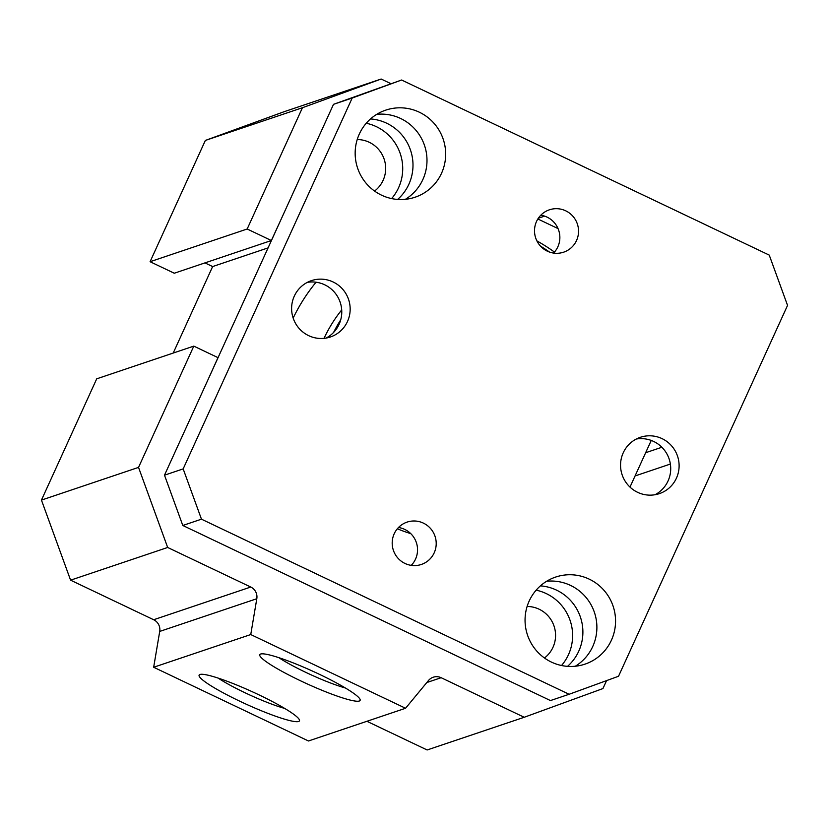 <?xml version="1.0" encoding="UTF-8"?>
<svg xmlns="http://www.w3.org/2000/svg" width="829" height="829" viewBox="0 0 829 829"><rect width="100%" height="100%" fill="white"/><g stroke="black" fill="none" stroke-linecap="round" stroke-linejoin="round"><path stroke-width="1.24" d="M540.498 246.12A179.997 176.981 -108.6 0 1 549.492 252.057M293.165 318.087A179.997 176.981 -108.6 0 1 316.056 282.223M536.902 240.897A179.997 176.981 -108.6 0 1 554.466 252.078M341.703 309.932A140.536 138.184 71.4 0 0 324.025 338.346M397.35 528.767A140.536 138.184 71.4 0 0 410.738 533.617M208.711 378.159L217.986 357.641L193.799 346.118L138.536 467.39L167.665 547.472L250.752 587.036A10.808 10.632 -108.6 0 1 256.803 598.725L250.752 634.548L405.557 708.267L428.5 680.495A10.808 10.632 -108.6 0 1 441.142 677.707L524.218 717.272L427.132 749.976L366.895 721.292M405.557 708.267L308.471 740.981L153.666 667.252L159.717 631.429A10.808 10.632 71.4 0 0 153.666 619.74L70.589 580.176L41.45 500.094L96.713 378.822L193.799 346.118M173.22 353.05L212.638 266.555L204.95 262.897M271.363 240.524L174.277 273.228L150.09 261.715L205.354 140.433L284.067 111.728L381.153 79.024L302.44 107.729L247.177 229.001L271.363 240.524L280.762 220.058M260.607 654.04A55.139 6.933 24.5 0 1 312.989 671.314A55.139 6.933 24.5 0 1 360.076 699.427A55.139 6.933 24.5 0 1 307.082 683.842A55.139 6.933 24.5 0 1 260.544 654.06A55.139 6.933 24.5 0 1 260.607 654.04M345.351 687.977A46.3 5.824 24.5 0 1 278.855 657.666M370.522 118.93A45.947 45.18 -108.6 0 1 410.552 150.256A45.947 45.18 -108.6 0 1 397.64 199.426M366.252 123.241A45.947 45.18 -108.6 0 1 391.63 198.577M374.573 191.064A28.652 28.165 71.4 0 0 357.216 139.541M540.415 585.865A45.947 45.18 -108.6 0 1 556.539 590.134A45.947 45.18 -108.6 0 1 567.523 666.361M536.145 590.165A45.947 45.18 -108.6 0 1 546.27 593.595A45.947 45.18 -108.6 0 1 561.523 665.511M544.466 657.998A28.652 28.165 71.4 0 0 527.109 606.476M199.934 674.485A55.139 6.933 24.5 0 1 252.306 691.749A55.139 6.933 24.5 0 1 299.404 719.862A55.139 6.933 24.5 0 1 246.4 704.287A55.139 6.933 24.5 0 1 199.872 674.505A55.139 6.933 24.5 0 1 199.934 674.485M218.172 678.112A46.3 5.824 -155.5 0 0 284.679 708.412M340.719 319.818A140.536 138.184 71.4 0 0 333.61 332.408M390.842 83.636L381.153 79.024M524.218 717.272L602.932 688.567L606.559 680.619M629.988 487.089L651.242 440.448M558.031 228.586L537.855 218.98M250.752 634.548L153.666 667.252M205.354 140.433L302.44 107.729M150.09 261.715L247.177 229.001M268.088 247.881L212.638 266.555M41.45 500.094L138.536 467.39M70.589 580.176L167.665 547.472M645.656 452.717L661.863 447.256M635.066 475.95L670.371 464.053M538.342 218.224L544.601 216.12M565.71 210.815A22.342 21.968 -108.6 0 1 563.658 252.171A22.342 21.968 -108.6 0 1 534.539 229.643A22.342 21.968 -108.6 0 1 565.71 210.815M553.565 253.063A22.342 21.968 71.4 0 0 540.809 215.208M423.391 523.12A22.342 21.968 -108.6 0 1 421.329 564.466A22.342 21.968 -108.6 0 1 392.221 541.938A22.342 21.968 -108.6 0 1 423.391 523.12M411.236 565.368A22.342 21.968 71.4 0 0 398.49 527.503M655.014 494.737A29.73 29.233 71.4 0 0 636.247 439.038M662.06 438.634A29.73 29.233 -108.6 0 1 659.324 493.649A29.73 29.233 -108.6 0 1 622.133 474.81A29.73 29.233 -108.6 0 1 662.06 438.634M326.066 338.077A29.73 29.233 71.4 0 0 307.3 282.378M333.113 281.974A29.73 29.233 -108.6 0 1 330.377 336.988A29.73 29.233 -108.6 0 1 293.186 318.139A29.73 29.233 -108.6 0 1 333.113 281.974M569.108 694.277L550.446 700.567L182.794 525.472L164.494 475.183L333.507 104.33L401.609 80.009L352.18 98.04L183.168 468.893L201.468 519.182L569.108 694.277L618.538 676.246L787.55 305.393L769.25 255.104L401.609 80.009M575.285 666.247A45.947 45.18 71.4 0 0 594.445 612.476A45.947 45.18 71.4 0 0 546.653 581.253M405.391 199.312A45.947 45.18 71.4 0 0 424.552 145.541A45.947 45.18 71.4 0 0 376.76 114.329M381.516 195.157A45.947 45.18 -108.6 0 1 355.216 150.899A45.947 45.18 -108.6 0 1 385.744 110.133A45.947 45.18 -108.6 0 1 443.225 139.251A45.947 45.18 -108.6 0 1 415.08 197.219A45.947 45.18 -108.6 0 1 381.516 195.157M551.399 662.081A45.947 45.18 -108.6 0 1 525.109 617.823A45.947 45.18 -108.6 0 1 555.637 577.067A45.947 45.18 -108.6 0 1 613.118 606.186A45.947 45.18 -108.6 0 1 584.973 664.143A45.947 45.18 -108.6 0 1 551.399 662.081M182.794 525.472L201.468 519.182M164.494 475.183L183.168 468.893M333.507 104.33L352.18 98.04M153.666 619.74L250.752 587.036M159.717 631.429L256.803 598.725M426.811 682.536L441.142 677.707"/></g></svg>
